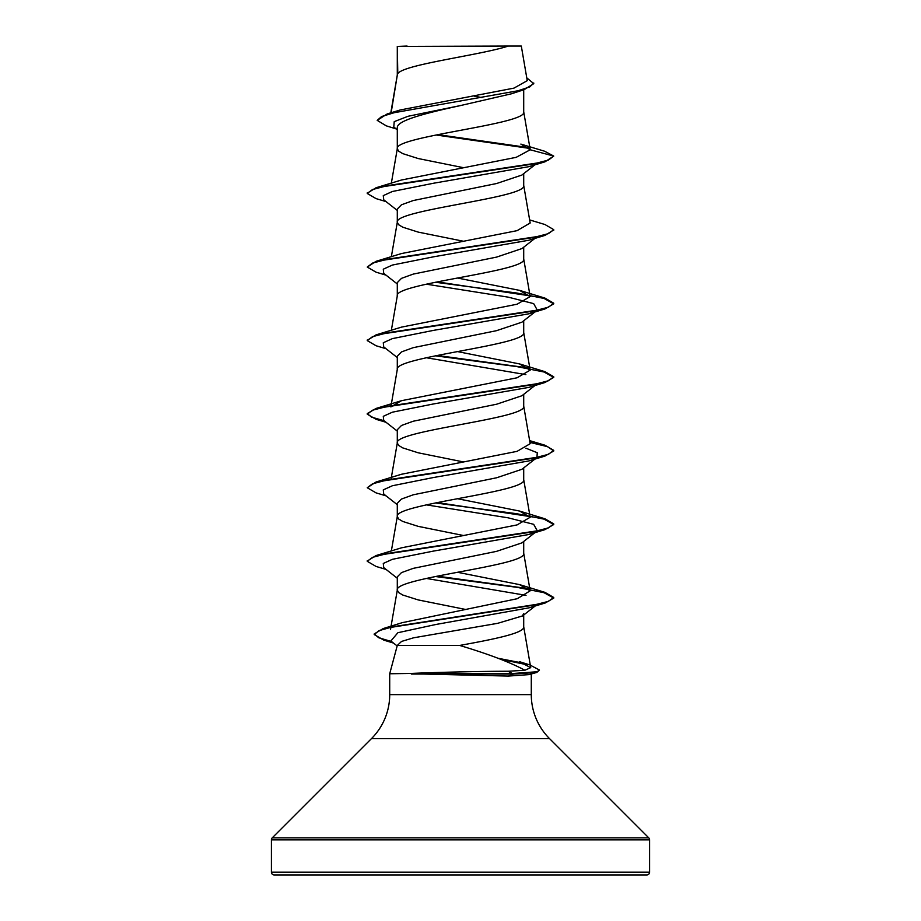 <?xml version="1.0" encoding="UTF-8"?>
<svg xmlns="http://www.w3.org/2000/svg" width="921" height="921" viewBox="0 0 921 921"><rect width="100%" height="100%" fill="white"/><g stroke="black" fill="none" stroke-linecap="round" stroke-linejoin="round"><path stroke-width="1.38" d="M271.407 872.152A2.798 2.798 0 0 0 274.205 874.95L646.795 874.95A2.798 2.798 0 0 0 649.593 872.152L271.407 872.152L271.407 839.848A2.798 2.798 0 0 1 272.225 837.868L371.508 738.584A62.168 62.168 0 0 0 389.71 694.63L389.71 673.758L410.847 673.447C436.393 672.33 481.718 671.236 507.955 671.259L524.878 670.258C510.372 662.372 488.637 654.106 459.683 645.448L397.296 645.448L389.71 673.758M531.29 673.965L531.29 694.63A62.168 62.168 0 0 0 549.492 738.584L648.775 837.868A2.798 2.798 0 0 1 649.593 839.848L649.593 872.152M411.342 673.758L508.415 676.072L528.907 674.621L536.805 672.434L513.481 674.057L507.955 671.259M459.683 645.448C493.737 639.266 524.602 633.084 523.704 626.902L523.704 613.651L522.299 615.988L497.674 623.321L413.575 637.804L401.556 641.43L397.296 645.448M397.791 46.43L508.334 46.05C480.198 55.272 403.064 64.482 397.791 73.703L397.296 46.43L397.296 74.981M391.137 112.753L397.296 75.165M396.214 128.928L386.233 125.832L377.207 120.363L381.616 116.53L394.223 112.696L524.095 89.682L511.236 93.85L460.5 105.558C426.481 113.018 396.629 120.363 397.296 127.789L397.296 148.73L398.678 151.182L402.765 153.634L418.203 158.539L463.459 167.68M523.704 89.809L523.704 111.948C527.618 124.208 393.382 136.469 397.296 148.73L391.356 183.141M534.917 164.824L521.908 175.048L496.603 183.521L413.253 200.536L401.452 204.796L397.296 209.044L397.296 222.295L398.678 224.747L402.765 227.199L418.203 232.104L463.459 241.244M523.704 173.643L523.704 185.512C527.618 197.773 393.382 210.034 397.296 222.295L391.356 256.706M521.885 248.589L496.603 257.097L413.23 274.101L401.475 278.361L397.296 282.609L397.296 295.676M523.704 247.208L523.704 259.077C527.618 271.338 393.382 283.599 397.296 295.86L391.356 330.271M426.285 284.175L508.173 297.138L533.673 303.631L537.277 310.112L521.908 322.177L496.477 330.685L413.241 347.666L401.487 351.914L397.296 356.174L397.296 369.425C393.382 357.164 527.618 344.903 523.704 332.642L523.704 320.773M457.541 351.592L519.513 363.922L530.162 370.138L517.072 377.783L401.452 400.704L390.872 406.921L397.296 369.425M535.895 384.771L521.919 395.742L496.626 404.215L413.264 421.219L401.475 425.479L397.296 429.739L397.296 442.989L398.678 445.442L402.765 447.894L418.203 452.798L463.459 461.939M523.704 394.338L523.704 406.207C527.618 418.468 393.382 430.729 397.296 442.989L391.16 478.563M521.885 469.296L496.603 477.78L413.23 494.807L401.464 499.055L397.296 503.303L397.296 516.554L398.678 519.007L402.765 521.459L418.203 526.363L463.459 535.504M523.704 467.903L523.704 479.772C527.618 492.033 393.382 504.294 397.296 516.554L391.356 550.965M426.285 504.858L508.185 517.832L533.673 524.325L537.277 530.807L521.919 542.872L496.511 551.368L413.241 568.361L401.487 572.609L397.296 576.868L397.296 590.119L398.678 592.571L402.765 595.024L418.203 599.928L465.899 609.518M523.704 541.467L523.704 553.337C527.618 565.598 393.382 577.858 397.296 590.119L390.492 629.561M474.073 96.095L481.982 97.626M483.744 539.361L485.597 539.729M377.207 120.363L387.223 113.928L400.209 109.979L513.987 88.117L527.249 80.668L521.309 46.05L508.334 46.05M397.296 129.792L393.797 127.006L394.223 121.641L408.061 116.276L460.5 105.558M529.679 148.419L436.059 134.996M524.095 89.682L533.789 83.65L526.777 77.848M397.296 47.524L397.25 46.695M397.296 210.425L383.723 199.776L383.274 195.632L392.358 191.499L433.595 183.233L528.792 166.689L544.944 161.831L553.751 156.086L544.622 151.228L520.849 144.09L530.208 149.778L553.751 156.086L548.479 160.047L533.247 164.007L376.056 187.746L367.283 193.18M528.907 147.671L437.855 134.627M387.223 113.928L518.062 90.765L529.782 86.896L533.789 83.04M524.878 670.258L530.68 667.644L519.294 661.692M519.49 584.593L544.933 592.353L553.751 597.487L548.363 601.367L533.052 605.258L383.171 628.583L402.074 622.711L517.28 598.696L530.139 590.845L519.49 584.605L457.541 572.286M437.256 502.578L544.933 518.788L553.751 523.911L548.479 527.871L533.271 531.82L376.067 555.559L401.441 547.834L517.072 524.912L530.162 517.268L519.548 511.051L457.541 498.722M529.84 441.781L544.944 445.223L553.751 450.357L548.467 454.306L533.236 458.267L376.056 482.005L401.441 474.269L517.072 451.348L530.162 443.703L523.669 405.839M437.256 281.884L544.944 298.093L553.751 303.228L548.467 307.177L533.236 311.137L376.056 334.876L401.464 327.128L517.084 304.218L530.174 296.574L519.513 290.357L457.541 278.027M529.644 219.923L544.933 224.517L553.751 229.651L548.479 233.612L533.259 237.572L376.067 261.311L401.464 253.563L517.084 230.653L530.174 223.009L523.669 185.144M376.056 187.746L401.452 180.009L516.174 157.341L530.208 149.778M536.955 236.789L535.331 237.756M553.717 229.962L544.933 235.408L528.792 240.254L433.607 256.798L392.369 265.064L383.286 269.197L383.712 273.33L397.296 283.99M537.277 310.112L528.792 313.819L433.595 330.363L392.358 338.629L383.274 342.762L383.723 346.906L397.296 357.555M426.285 357.728L525.856 374.617M435.403 355.817L516.865 366.604L544.023 372.003L553.751 377.391L544.933 382.526L528.792 387.396L433.607 403.928L392.369 412.194L383.286 416.327L383.712 420.46L397.296 431.12M525.868 448.182L537.254 452.718L536.955 457.484M529.955 442.414L547.604 446.685L553.751 450.968L544.944 456.091L528.804 460.949L433.595 477.492L392.358 485.758L383.274 489.891L383.723 494.024L397.296 504.685M536.955 531.049L528.781 534.525L433.607 551.057L392.369 559.323L383.286 563.456L383.712 567.589L397.296 578.25M426.285 578.423L526.029 595.357M537.277 604.372L535.608 605.35M435.403 576.511L516.888 587.31L544.035 592.698L553.751 598.097L545.22 603.002L528.953 607.848L436.14 624.426L397.895 632.715L390.849 641.004L397.17 645.943M544.944 161.831L387.764 185.57L372.533 189.53L367.249 193.479L376.067 198.614L386.072 201.607M544.933 235.408L387.729 259.146L372.521 263.095L367.249 267.055L376.056 272.179L386.083 275.172M435.403 282.252L516.877 293.039L544.023 298.439L553.751 303.838L544.944 308.961L387.764 332.7L372.533 336.66L367.249 340.609L376.056 345.743L386.072 348.737M544.933 382.526L387.741 406.265L372.521 410.225L367.249 414.185L376.067 419.308L385.105 421.553M544.944 456.091L387.764 479.829L372.533 483.79L367.249 487.739L376.056 492.873L386.072 495.866M435.403 502.947L516.865 513.734L544.012 519.133L553.751 524.521L544.933 529.656L387.741 553.394L372.521 557.355L367.249 561.315L376.067 566.45L386.072 569.431M545.22 603.002L393.325 626.671L379.095 630.609L374.214 634.557L383.861 640.164L393.463 643.054M501.231 659.413L527.319 664.801M519.317 661.623L529.84 664.927L539.453 670.051L536.805 672.434M376.067 261.311L367.249 267.055M376.056 334.876L367.283 340.31M437.256 355.448L528.619 367.986M519.513 363.91L544.933 371.658L553.751 376.781L548.479 380.741L533.259 384.702L376.067 408.44L367.249 413.575L371.543 417.132L384.022 420.701M376.056 482.005L367.249 487.739M376.067 555.559L367.283 561.004M437.256 576.143L528.631 588.68M383.171 628.583L374.214 633.936L378.681 637.735L391.506 641.523M498.146 658.285L523.853 663.293M539.453 670.051L537.058 671.754L513.481 673.447L410.847 673.447M407.082 46.05L397.296 46.43M411.342 674.057L513.481 674.057L508.415 676.072M649.593 839.848L271.407 839.848M648.775 837.868L272.225 837.868M549.492 738.584L371.508 738.584M531.29 694.63L389.71 694.63M530.726 667.644L523.669 626.533M530.174 590.833L523.669 552.968M530.174 517.268L523.669 479.404M530.174 370.138L523.669 332.274M530.174 296.574L523.669 258.709M530.185 149.467L523.669 111.579M390.792 112.857L397.331 74.797M528.792 313.819L544.944 308.961M386.072 422.302L376.067 419.308M528.781 534.525L544.933 529.656M534.928 238.389L521.908 248.624M535.884 458.336L521.896 469.319M535.274 605.937L522.391 616.034M519.548 511.051L544.933 518.788M529.644 440.618L544.944 445.223M401.452 400.704L376.067 408.44M519.513 290.345L544.944 298.093M367.249 192.869L367.249 193.479M553.751 229.651L553.751 230.273M553.751 303.228L553.751 303.838M367.249 339.999L367.249 340.609M553.751 376.781L553.751 377.391M367.249 413.575L367.249 414.185M553.751 450.357L553.751 450.968M553.751 523.911L553.751 524.521M367.249 560.693L367.249 561.315M553.751 597.487L553.751 598.097M374.214 633.936L374.214 634.557"/></g></svg>
